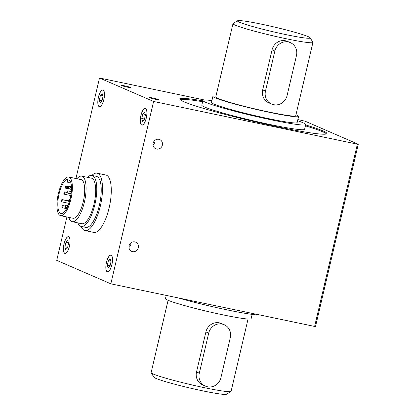 <?xml version="1.0" encoding="UTF-8"?>
<svg xmlns="http://www.w3.org/2000/svg" width="415" height="415" viewBox="0 0 415 415"><rect width="100%" height="100%" fill="white"/><g stroke="black" fill="none" stroke-linecap="round" stroke-linejoin="round"><path stroke-width="0.62" d="M111.096 255.308A8.419 2.864 101.8 0 1 111.92 264.36A8.419 2.864 101.8 0 1 107.449 271.726A8.419 2.864 101.8 0 1 106.375 262.897A8.419 2.864 101.8 0 1 110.904 255.246A8.419 2.864 101.8 0 1 111.096 255.308M111.132 255.163A8.57 2.915 101.8 0 1 111.967 264.376A8.57 2.915 101.8 0 1 107.418 271.872A8.57 2.915 101.8 0 1 106.323 262.887A8.57 2.915 101.8 0 1 110.935 255.101A8.57 2.915 101.8 0 1 111.132 255.163M66.903 216.978L56.731 260.361L110.831 283.824L315.499 326.61L358.27 144.249L305.118 121.201L297.846 119.567M204.522 100.01L99.501 77.999L153.602 101.462L110.831 283.824M99.501 77.999L75.924 178.528M91.917 175.41A29.33 9.986 101.8 0 1 97.058 173.164L105.835 175A29.33 9.986 101.8 0 1 106.505 175.213A29.33 9.986 101.8 0 1 109.373 206.758A29.33 9.986 101.8 0 1 93.806 232.416L85.028 230.574A29.33 9.986 101.8 0 1 81.221 226.45M145.546 108.419A8.57 2.915 101.8 0 1 146.386 117.637A8.57 2.915 101.8 0 1 141.837 125.128A8.57 2.915 101.8 0 1 140.742 116.148A8.57 2.915 101.8 0 1 145.354 108.357A8.57 2.915 101.8 0 1 145.546 108.419M68.688 236.758A8.57 2.915 101.8 0 1 69.528 245.971A8.57 2.915 101.8 0 1 64.979 253.466A8.57 2.915 101.8 0 1 63.884 244.482A8.57 2.915 101.8 0 1 68.496 236.695A8.57 2.915 101.8 0 1 68.688 236.758M103.107 90.014A8.57 2.915 101.8 0 1 103.947 99.227A8.57 2.915 101.8 0 1 99.398 106.722A8.57 2.915 101.8 0 1 98.298 97.738A8.57 2.915 101.8 0 1 102.91 89.951A8.57 2.915 101.8 0 1 103.107 90.014M97.058 173.164A29.33 9.986 101.8 0 1 97.727 173.377A29.33 9.986 101.8 0 1 100.601 204.917A29.33 9.986 101.8 0 1 85.028 230.574M178.492 298.001A52.793 3.465 13.2 0 0 259.541 314.99M166.218 295.433L165.471 298.608A43.995 2.884 13.2 0 0 207.645 311.463A43.995 2.884 13.2 0 0 251.137 318.699L252.149 314.388M248.046 319.036L231.088 391.345A41.064 2.692 -166.8 0 1 230.958 391.495A41.064 2.692 -166.8 0 1 204.17 387.631A41.064 2.692 -166.8 0 1 151.179 372.784A41.064 2.692 -166.8 0 1 151.133 372.592L168.091 300.284M151.179 372.784L153.949 377.235A37.34 2.449 13.2 0 0 202.136 390.733A37.34 2.449 13.2 0 0 226.497 394.25L230.958 391.495M358.27 144.249L357.372 144.171L314.601 326.527M153.602 101.462L357.372 144.171M149.421 97.66A5.016 0.327 -166.8 0 1 149.156 97.484A5.016 0.327 -166.8 0 1 154.115 98.308A5.016 0.327 -166.8 0 1 158.924 99.776A5.016 0.327 -166.8 0 1 154.811 99.144A5.016 0.327 -166.8 0 1 149.421 97.66M121.439 85.526A5.016 0.327 -166.8 0 1 121.17 85.345A5.016 0.327 -166.8 0 1 126.134 86.175A5.016 0.327 -166.8 0 1 130.943 87.638A5.016 0.327 -166.8 0 1 126.829 87.005A5.016 0.327 -166.8 0 1 121.439 85.526M305.627 124.925A75.525 4.954 -166.8 0 1 326.947 133.568A75.525 4.954 -166.8 0 1 277.433 126.736A75.525 4.954 -166.8 0 1 183.912 101.753A75.525 4.954 -166.8 0 1 179.887 99.076A75.525 4.954 -166.8 0 1 202.826 100.814M180.105 99.6A75.525 4.954 -166.8 0 1 202.613 101.722M305.414 125.833A75.525 4.954 -166.8 0 1 326.517 133.941M297.576 120.703A52.793 3.465 -166.8 0 1 305.705 124.578L304.605 129.283A52.793 3.465 -166.8 0 1 252.413 120.594A52.793 3.465 -166.8 0 1 201.804 105.171L202.909 100.466A52.793 3.465 -166.8 0 1 211.909 100.612M305.705 124.578A52.793 3.465 -166.8 0 1 253.518 115.894A52.793 3.465 -166.8 0 1 202.909 100.466M295.968 114.716A43.995 2.884 -166.8 0 1 298.587 116.392L297.14 122.565A43.995 2.884 -166.8 0 1 253.648 115.329A43.995 2.884 -166.8 0 1 211.474 102.474L212.921 96.301A43.995 2.884 -166.8 0 1 216.013 95.964M298.587 116.392A43.995 2.884 -166.8 0 1 255.095 109.155A43.995 2.884 -166.8 0 1 212.921 96.301M312.931 42.408L295.734 115.723A41.064 2.692 -166.8 0 1 268.816 112.008A41.064 2.692 -166.8 0 1 215.779 96.97L232.976 23.655A41.064 2.692 13.2 0 0 286.008 38.699A41.064 2.692 13.2 0 0 312.931 42.408A41.064 2.692 13.2 0 0 312.884 42.216L310.109 37.765A37.34 2.449 -166.8 0 1 285.676 34.564A37.34 2.449 -166.8 0 1 237.567 20.75A37.34 2.449 -166.8 0 1 261.927 24.267A37.34 2.449 -166.8 0 1 310.109 37.765M237.567 20.75L233.1 23.505A41.064 2.692 13.2 0 0 232.976 23.655M162.358 145.151A5.016 4.705 -66.6 0 1 155.744 148.788A5.016 4.705 -66.6 0 1 153.425 142.309A5.016 4.705 -66.6 0 1 159.739 139.58A5.016 4.705 -66.6 0 1 162.358 145.151M138.299 247.729A5.016 4.705 -66.6 0 1 131.685 251.366A5.016 4.705 -66.6 0 1 129.366 244.886A5.016 4.705 -66.6 0 1 135.679 242.158A5.016 4.705 -66.6 0 1 138.299 247.729M130.958 242.822A5.016 4.705 -66.6 0 1 130.839 244.492A5.016 4.705 -66.6 0 1 128.946 247.459M155.018 140.249A5.016 4.705 -66.6 0 1 154.899 141.914A5.016 4.705 -66.6 0 1 153.005 144.882M103.07 90.159A8.419 2.864 101.8 0 1 103.895 99.211A8.419 2.864 101.8 0 1 99.429 106.577A8.419 2.864 101.8 0 1 98.35 97.748A8.419 2.864 101.8 0 1 102.884 90.097A8.419 2.864 101.8 0 1 103.07 90.159M68.657 236.903A8.419 2.864 101.8 0 1 69.481 245.955A8.419 2.864 101.8 0 1 65.01 253.321A8.419 2.864 101.8 0 1 63.931 244.492A8.419 2.864 101.8 0 1 68.465 236.841A8.419 2.864 101.8 0 1 68.657 236.903M67.811 240.508L68.568 243.356L67.495 247.931L65.663 249.654L64.906 246.806L65.975 242.236L67.811 240.508M65.975 242.236L68.402 242.744M64.906 246.806L67.624 247.376M145.515 108.564A8.419 2.864 101.8 0 1 146.339 117.621A8.419 2.864 101.8 0 1 141.868 124.982A8.419 2.864 101.8 0 1 140.789 116.159A8.419 2.864 101.8 0 1 145.323 108.507A8.419 2.864 101.8 0 1 145.515 108.564M144.669 112.175L145.426 115.022L144.358 119.593L142.521 121.315L141.764 118.467L142.838 113.897L144.669 112.175M142.838 113.897L145.266 114.405M141.764 118.467L144.487 119.038M102.225 93.769L102.987 96.617L101.914 101.187L100.082 102.91L99.325 100.062L100.394 95.492L102.225 93.769M99.325 100.062L102.043 100.632M100.394 95.492L102.821 96M87.451 177.329A26.072 8.876 101.8 0 1 91.938 175.415L96.394 176.349A26.072 8.876 101.8 0 1 96.986 176.536A26.072 8.876 101.8 0 1 99.538 204.579A26.072 8.876 101.8 0 1 85.698 227.389L81.236 226.455A26.072 8.876 101.8 0 1 77.901 222.902M91.938 175.415A26.072 8.876 101.8 0 1 92.529 175.602A26.072 8.876 101.8 0 1 95.082 203.646A26.072 8.876 101.8 0 1 81.236 226.455M76.925 178.741A23.282 7.927 101.8 0 1 81.765 176.136L91.362 178.149A23.282 7.927 101.8 0 1 91.891 178.315A23.282 7.927 101.8 0 1 94.174 203.355A23.282 7.927 101.8 0 1 81.812 223.721L72.215 221.709A23.282 7.927 101.8 0 1 68.828 217.382M81.765 176.136A23.282 7.927 101.8 0 1 82.294 176.308A23.282 7.927 101.8 0 1 84.572 201.342A23.282 7.927 101.8 0 1 72.215 221.709M68.698 177.013L81.039 179.602A19.744 6.718 101.8 0 1 81.485 179.742A19.744 6.718 101.8 0 1 83.42 200.974A19.744 6.718 101.8 0 1 72.941 218.243L60.6 215.66A19.744 6.718 101.8 0 1 58.069 194.957A19.744 6.718 101.8 0 1 68.698 177.013A19.744 6.718 101.8 0 1 69.144 177.158A19.744 6.718 101.8 0 1 71.079 198.386A19.744 6.718 101.8 0 1 60.6 215.66M67.557 179.171A17.508 5.96 -78.2 0 0 58.619 196.088A17.508 5.96 -78.2 0 0 61.057 213.471A17.508 5.96 -78.2 0 0 69.979 199.708A17.508 5.96 -78.2 0 0 69.585 180.053A3.206 1.089 101.8 0 1 67.982 182.465A3.206 1.089 101.8 0 1 67.557 179.171M71.39 186.709A1.115 0.379 101.8 0 1 70.747 187.99A1.115 0.379 101.8 0 1 70.602 186.817A1.115 0.379 101.8 0 1 71.204 185.801A1.115 0.379 101.8 0 1 71.39 186.709M71.115 193.852A1.115 0.379 101.8 0 1 71.313 192.109M67.214 207.484A1.115 0.379 101.8 0 1 67.131 206.26A1.115 0.379 101.8 0 1 67.718 205.316A1.115 0.379 101.8 0 1 67.925 205.907M62.017 206.826A1.115 0.379 101.8 0 1 62.665 205.544A1.115 0.379 101.8 0 1 62.805 206.717A1.115 0.379 101.8 0 1 62.203 207.733A1.115 0.379 101.8 0 1 62.017 206.826M62.022 199.636A1.115 0.379 101.8 0 1 62.177 199.584A1.115 0.379 101.8 0 1 62.302 199.698M66.177 186.039A1.115 0.379 101.8 0 1 66.286 187.243A1.115 0.379 101.8 0 1 65.689 188.218A1.115 0.379 101.8 0 1 65.549 187.046A1.115 0.379 101.8 0 1 66.151 186.029A1.115 0.379 101.8 0 1 66.177 186.039M69.289 201.171A1.115 0.379 101.8 0 1 68.88 201.586A1.115 0.379 101.8 0 1 68.734 200.414A1.115 0.379 101.8 0 1 69.336 199.397A1.115 0.379 101.8 0 1 69.544 200.046A1.115 0.379 101.8 0 1 69.289 201.171M65.114 207.287A1.115 0.379 101.8 0 1 65.005 206.084A1.115 0.379 101.8 0 1 65.601 205.109A1.115 0.379 101.8 0 1 65.741 206.281A1.115 0.379 101.8 0 1 65.139 207.293A1.115 0.379 101.8 0 1 65.114 207.287M64.123 192.368A1.115 0.379 101.8 0 1 64.533 191.948A1.115 0.379 101.8 0 1 64.673 193.12A1.115 0.379 101.8 0 1 64.071 194.137A1.115 0.379 101.8 0 1 63.863 193.489A1.115 0.379 101.8 0 1 64.123 192.368M68.293 186.247A1.115 0.379 101.8 0 1 68.402 187.45A1.115 0.379 101.8 0 1 67.811 188.426A1.115 0.379 101.8 0 1 67.666 187.253A1.115 0.379 101.8 0 1 68.267 186.242A1.115 0.379 101.8 0 1 68.293 186.247M61.519 201.815A1.115 0.379 101.8 0 1 61.41 200.611A1.115 0.379 101.8 0 1 62.001 199.636A1.115 0.379 101.8 0 1 62.146 200.803A1.115 0.379 101.8 0 1 61.545 201.82A1.115 0.379 101.8 0 1 61.519 201.815M67.78 190.859A1.115 0.379 101.8 0 1 67.889 192.062A1.115 0.379 101.8 0 1 67.292 193.037A1.115 0.379 101.8 0 1 67.152 191.865A1.115 0.379 101.8 0 1 67.754 190.853A1.115 0.379 101.8 0 1 67.78 190.859M110.25 258.919L111.007 261.766L109.939 266.337L108.108 268.059L107.345 265.211L108.419 260.641L110.25 258.919M107.345 265.211L110.068 265.782M108.419 260.641L110.847 261.149M222.227 324.094A11.656 10.935 -66.6 0 1 224.209 324.722A11.656 10.935 -66.6 0 1 230.299 337.665L220.91 377.702A11.656 10.935 -66.6 0 1 207.521 386.78L207.386 386.749A11.656 10.935 -66.6 0 1 205.404 386.121A11.656 10.935 -66.6 0 1 199.314 373.178L208.704 333.141A11.656 10.935 -66.6 0 1 222.087 324.063L219.426 322.88A11.656 10.935 -66.6 0 1 221.408 323.508L224.209 324.722M205.404 386.121L202.603 384.907A11.656 10.935 -66.6 0 1 196.513 371.964L205.907 331.927A11.656 10.935 -66.6 0 1 219.291 322.849A41.064 2.692 13.2 0 0 219.359 322.865A41.064 2.692 13.2 0 0 219.426 322.88M288.389 42.003A11.656 10.935 -66.6 0 1 290.37 42.636A11.656 10.935 -66.6 0 1 296.46 55.579L287.071 95.616A11.656 10.935 -66.6 0 1 273.687 104.689L273.547 104.663A11.656 10.935 -66.6 0 1 271.566 104.03A11.656 10.935 -66.6 0 1 265.476 91.087L274.865 51.05A11.656 10.935 -66.6 0 1 288.254 41.977L285.593 40.789A11.656 10.935 113.4 0 1 287.574 41.422L290.37 42.636M285.593 40.789A41.064 2.692 13.2 0 1 285.52 40.779A41.064 2.692 13.2 0 1 285.453 40.763A11.656 10.935 113.4 0 0 272.069 49.836L262.679 89.873A11.656 10.935 113.4 0 0 268.77 102.816L271.566 104.03M196.513 371.964L199.314 373.178M205.907 331.927L208.704 333.141M219.291 322.849L222.087 324.063M262.679 89.873L265.476 91.087M272.069 49.836L274.865 51.05M285.453 40.763L288.254 41.977M111.433 255.36L110.904 255.246M107.978 271.835L107.449 271.726M103.413 90.211L102.884 90.097M99.958 106.686L99.429 106.577M68.994 236.955L68.465 236.841M65.539 253.43L65.01 253.321M145.852 108.616L145.323 108.507M142.397 125.097L141.868 124.982M70.955 183.088L67.982 182.465M71.494 188.145L70.747 187.99M68.133 205.404L67.718 205.316M65.015 206.037L62.665 205.544M66.608 208.657L62.203 207.733M68.672 200.943L62.177 199.584M67.993 186.418L66.151 186.029M71.484 189.432L65.689 188.218M70.021 199.542L69.336 199.397M69.43 201.7L68.88 201.586M67.443 205.492L65.601 205.109M67.106 207.708L65.139 207.293M67.085 192.482L64.533 191.948M70.856 195.558L64.071 194.137M70.623 186.734L68.267 186.242M71.489 189.199L67.811 188.426M68.672 201.031L62.001 199.636M68.895 203.36L61.545 201.82M71.359 191.606L67.754 190.853M71.105 193.836L67.292 193.037"/></g></svg>
